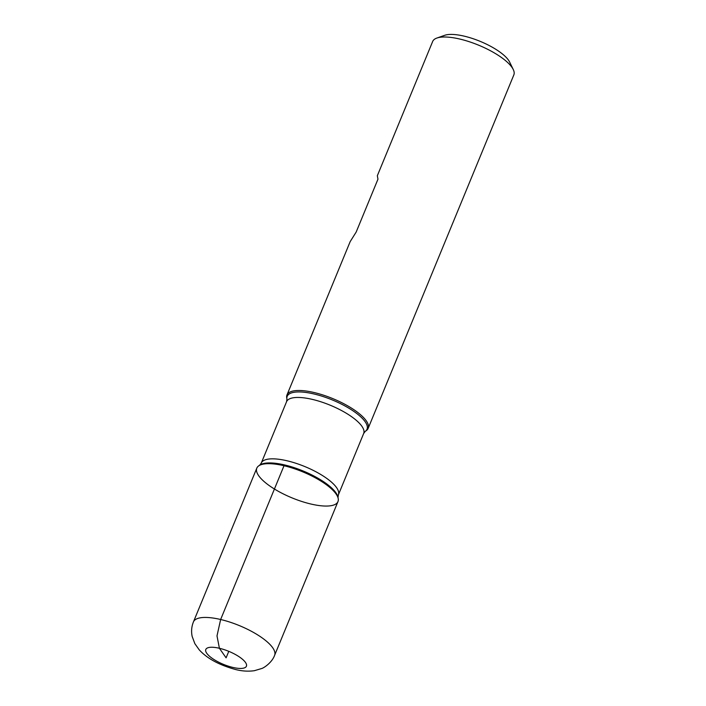 <?xml version="1.0" encoding="UTF-8"?>
<svg xmlns="http://www.w3.org/2000/svg" width="706" height="706" viewBox="0 0 706 706"><rect width="100%" height="100%" fill="white"/><g stroke="black" fill="none" stroke-linecap="round" stroke-linejoin="round"><path stroke-width="1.06" d="M286.715 397.813A43.896 14.076 22.4 0 1 286.98 394.945A43.896 14.076 22.4 0 1 332.923 398.661A43.896 14.076 22.4 0 1 368.144 428.401A43.896 14.076 22.4 0 1 366.317 430.616L365.223 431.401A43.172 13.838 22.4 0 0 332.385 399.975A43.172 13.838 22.4 0 0 286.936 399.137L286.715 397.813M368.144 428.401L513.836 74.915A43.896 14.076 -157.6 0 0 513.262 69.523A43.896 14.076 -157.6 0 0 459.88 39.068A43.896 14.076 -157.6 0 0 436.89 38.045A43.896 14.076 -157.6 0 0 432.672 41.46L377.331 175.741L377.966 179.183L356.186 232.036L350.185 241.602L286.98 394.945M284.015 465.739A43.896 14.076 -157.6 0 0 258.643 465.916A43.896 14.076 -157.6 0 0 292.028 497.88A43.896 14.076 -157.6 0 0 338.245 498.727A43.896 14.076 -157.6 0 0 284.015 465.739L220.643 619.497L216.998 635.894L219.407 648.284L226.096 657.842L228.779 651.338M436.89 38.045L444.718 35.3A37.312 11.958 22.4 0 1 464.266 36.165A37.312 11.958 22.4 0 1 509.635 62.057L513.262 69.523M256.808 468.14A43.896 14.076 22.4 0 1 302.759 471.855A43.896 14.076 22.4 0 1 337.971 501.595L274.599 655.353A43.896 14.076 22.4 0 0 239.378 625.613A43.896 14.076 22.4 0 0 193.435 621.898L256.808 468.14M259.737 465.13L261.273 463.074A41.698 13.37 22.4 0 1 304.921 466.604A41.698 13.37 22.4 0 1 338.377 494.853L338.015 497.403A43.172 13.838 -157.6 0 0 284.695 464.963A43.172 13.838 -157.6 0 0 259.737 465.13L258.643 465.916M338.377 494.853L363.678 433.466A41.698 13.37 -157.6 0 0 330.223 405.218A41.698 13.37 -157.6 0 0 286.574 401.688L286.936 399.137M232.786 667.408A21.948 7.034 -157.6 0 0 239.502 657.012A21.948 7.034 -157.6 0 0 206.002 649.105A21.948 7.034 -157.6 0 0 232.786 667.408M338.015 497.403L338.245 498.727M261.273 463.074L286.574 401.688M363.678 433.466L365.223 431.401M193.435 621.898C191.538 626.646 191.114 631.491 192.164 636.433L194.847 643.651L199.189 649.794C207.052 658.477 219.204 665.061 235.663 669.544C242.061 671.168 248.291 671.556 254.354 670.7L261.67 668.529C263.938 667.929 272.048 662.51 274.599 655.353"/></g></svg>
